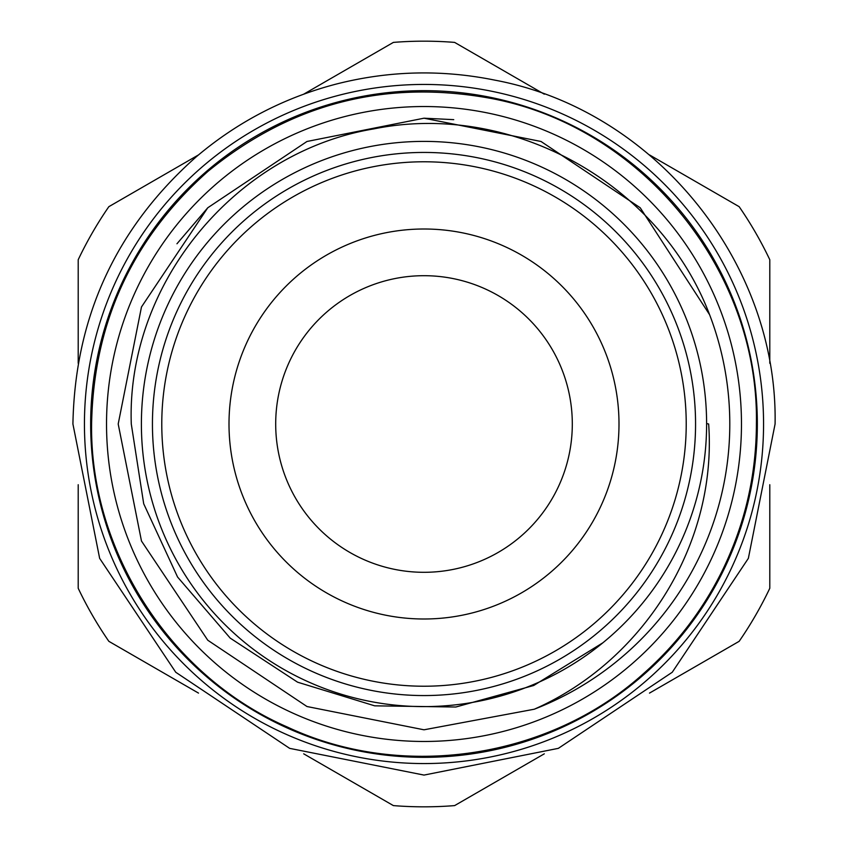 <?xml version="1.0" encoding="UTF-8"?>
<svg xmlns="http://www.w3.org/2000/svg" width="848" height="848" viewBox="0 0 848 848"><rect width="100%" height="100%" fill="white"/><g stroke="black" fill="none" stroke-linecap="round" stroke-linejoin="round"><path stroke-width="1.27" d="M706.607 424A282.607 282.607 0 0 0 424 141.393A282.607 282.607 0 0 0 141.393 424A282.607 282.607 0 0 0 424 706.607A282.607 282.607 0 0 0 706.607 424M275.695 424A148.305 148.305 0 0 0 424 572.305A148.305 148.305 0 0 0 572.305 424A148.305 148.305 0 0 0 424 275.695A148.305 148.305 0 0 0 275.695 424M229.002 424A194.998 194.998 0 0 0 424 618.998A194.998 194.998 0 0 0 618.998 424A194.998 194.998 0 0 0 424 229.002A194.998 194.998 0 0 0 229.002 424M686.223 424A262.223 262.223 0 0 0 424 161.777A262.223 262.223 0 0 0 161.777 424A262.223 262.223 0 0 0 424 686.223A262.223 262.223 0 0 0 686.223 424M152.439 424A271.561 271.561 0 0 1 424 152.439A271.561 271.561 0 0 1 695.561 424A271.561 271.561 0 0 1 424 695.561A271.561 271.561 0 0 1 152.439 424M106.53 424A317.47 317.47 0 0 0 424 741.47A317.47 317.47 0 0 0 741.47 424A317.47 317.47 0 0 0 424 106.53A317.47 317.47 0 0 0 106.53 424M198.517 693.102L108.841 641.321A382.83 382.83 0 0 1 78.207 588.279L78.207 484.717M544.31 753.819L454.623 805.6A382.83 382.83 0 0 1 393.377 805.6L303.69 753.819M769.793 484.727L769.793 588.279A382.83 382.83 0 0 1 739.159 641.321L649.483 693.102M176.956 243.779L207.771 207.771L306.976 141.478L424 118.201L541.024 141.478L640.229 207.771L709.596 314.703L640.229 207.771L541.024 141.478L424 118.201L306.976 141.478L207.771 207.771L141.478 306.976L118.201 424L141.478 541.024L207.771 640.229L306.976 706.522L424 729.799L534.261 709.225L424 729.799L306.976 706.522L207.771 640.229L141.478 541.024L118.201 424L141.478 541.024L207.771 640.229L306.976 706.522L424 729.799L534.261 709.225L424 729.799L306.976 706.522L207.771 640.229L141.478 541.024L118.201 424L141.478 306.976L207.771 207.771L306.976 141.478L424 118.201L541.024 141.478L640.229 207.771L709.596 314.703A305.799 305.799 0 0 1 534.261 709.225L424 729.799L306.976 706.522L207.771 640.229L141.478 541.024L118.201 424L141.478 541.024L207.771 640.229L306.976 706.522L424 729.799L534.261 709.225L424 729.799L306.976 706.522L207.771 640.229L141.478 541.024L118.201 424L141.478 306.976L207.771 207.771L306.976 141.478L424 118.201L541.024 141.478L640.229 207.771L709.596 314.703C659.415 182.871 511.344 101.018 373.798 128.896C235.627 151.781 126.31 283.741 131.281 424L143.704 503.776L177.571 577.022L230.19 638.099L297.584 682.184L374.689 705.833L455.811 707.02L533.699 685.502L602.886 642.784M706.607 423.555L708.652 424C717.228 544.013 643.6 661.048 534.261 709.225L424 729.799L306.976 706.522L207.771 640.229L141.478 541.024L118.201 424L141.478 306.976L207.771 207.771L306.976 141.478L424 118.201L453.744 119.653M757.338 424A333.338 333.338 0 0 1 424 757.338A333.338 333.338 0 0 1 90.662 424A333.338 333.338 0 0 1 424 90.662A333.338 333.338 0 0 1 757.338 424M763.56 424A339.56 339.56 0 0 1 424 763.56A339.56 339.56 0 0 1 84.44 424A339.56 339.56 0 0 1 424 84.44A339.56 339.56 0 0 1 763.56 424M709.596 314.703L640.229 207.771L541.024 141.478L424 118.201L306.976 141.478L207.771 207.771L141.478 306.976L118.201 424L141.478 306.976L207.771 207.771L306.976 141.478L424 118.201L541.024 141.478L640.229 207.771L709.596 314.703L640.229 207.771L541.024 141.478L424 118.201L306.976 141.478L207.771 207.771L141.478 306.976L118.201 424M649.483 154.898L739.159 206.679A382.83 382.83 0 0 1 769.793 259.721L769.793 363.273M303.69 94.181L393.377 42.4A382.83 382.83 0 0 1 454.623 42.4L544.31 94.181M78.207 363.283L78.207 259.721A382.83 382.83 0 0 1 108.841 206.679L198.517 154.898M756.405 424C756.246 475.325 744.957 524.075 722.507 570.238C703.045 609.776 676.821 644.141 643.823 673.344C549.525 758.812 402.281 781.008 287.207 726.959C170.565 676.386 89.846 551.253 91.595 424C93.545 322.738 132.383 238.489 208.12 171.232C291.341 103.329 385.766 79.076 491.405 98.495C642.042 126.818 759.225 270.745 756.405 424M775.083 424L748.36 558.355L672.252 672.252L558.355 748.349L424.011 775.083L289.656 748.36L175.759 672.263L99.651 558.366L72.917 424C74.984 317.046 116.006 228.059 195.994 157.039C237.323 121.953 284.218 97.594 336.688 83.952C389.243 70.628 442.073 69.377 495.19 80.21C654.296 110.123 778.051 262.138 775.083 424"/></g></svg>
